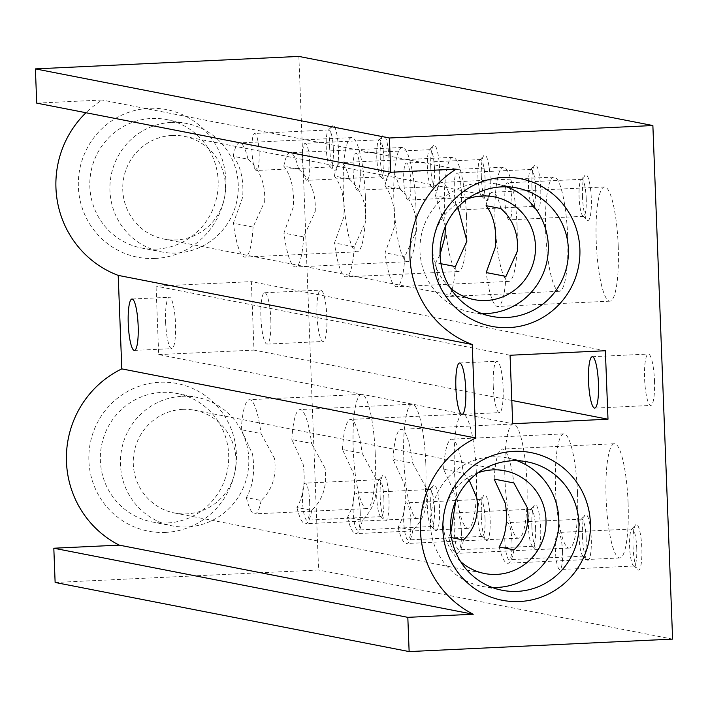 <?xml version="1.0" encoding="UTF-8"?>
<svg xmlns="http://www.w3.org/2000/svg" width="708" height="708" viewBox="0 0 708 708"><rect width="100%" height="100%" fill="white"/><g stroke="black" fill="none" stroke-linecap="round" stroke-linejoin="round"><path stroke-width="0.53" stroke-dasharray="3.54 2.66" d="M513.999 549.842A57.162 10.894 87.3 0 1 507.68 563.249A57.162 10.894 87.3 0 1 499.211 546.957M628.093 502.99A57.162 10.894 87.3 0 1 619.801 557.948A57.162 10.894 87.3 0 1 606.101 498.697A57.162 10.894 87.3 0 1 614.394 443.748A57.162 10.894 87.3 0 1 628.093 502.99M469.262 480.29L463.315 473.077L443.571 469.218L454.81 493.591L455.837 500.556M450.828 532.54L448.642 537.08L451.483 537.638M426.234 488.007L412.746 463.2L393.002 459.35L404.241 483.714C406.826 501.105 404.772 515.601 398.073 527.212L412.853 530.097C424.039 519.495 428.499 505.468 426.234 488.007M375.656 478.139L362.169 453.332L342.433 449.474L353.673 473.847C356.257 491.228 354.204 505.724 347.495 517.336L362.284 520.221C373.47 509.618 377.93 495.591 375.656 478.139M325.087 468.262L311.6 443.456L291.855 439.597L303.095 463.97C305.688 481.351 303.626 495.848 296.926 507.459L311.706 510.344C322.901 499.751 327.361 485.723 325.087 468.262M274.509 458.386L261.031 433.579L241.286 429.729L252.526 454.094C255.11 471.484 253.057 485.98 246.357 497.582L261.137 500.476C272.323 489.874 276.784 475.847 274.509 458.386M182.62 409.366A52.348 51.33 -79 0 1 194.656 410.242A52.348 51.33 -79 0 1 235.835 465.351A52.348 51.33 -79 0 1 186.638 513.875A52.348 51.33 -79 0 1 174.593 512.999A52.348 51.33 -79 0 1 133.414 457.89A52.348 51.33 -79 0 1 182.62 409.366M505.955 276.412A57.162 10.894 87.3 0 1 497.821 306.467A57.162 10.894 87.3 0 1 486.21 272.562M618.226 246.198A57.162 10.894 87.3 0 1 609.933 301.157A57.162 10.894 87.3 0 1 596.233 241.906A57.162 10.894 87.3 0 1 604.526 186.956A57.162 10.894 87.3 0 1 618.226 246.198M457.899 207.258L450.315 198.683L435.535 195.797L445.394 226.445M440.057 254.57L435.641 262.686L440.96 263.73M416.366 231.224C417.278 213.542 411.729 199.399 399.737 188.806L384.957 185.921C392.436 195.647 395.577 209.32 394.374 226.932L385.072 252.818L404.808 256.668L416.366 231.224M365.797 221.347C366.7 203.665 361.16 189.532 349.168 178.938L334.388 176.053C341.858 185.779 345 199.444 343.805 217.055L334.495 242.941L354.239 246.791L365.797 221.347M315.219 211.471C316.131 193.788 310.591 179.655 298.599 169.062L283.82 166.176C291.289 175.903 294.431 189.567 293.236 207.178L283.926 233.065L303.661 236.923L315.219 211.471M264.65 201.603C265.553 183.921 260.013 169.778 248.021 159.185L233.242 156.3C240.72 166.026 243.853 179.699 242.658 197.302L233.348 223.197L253.092 227.047L264.65 201.603M172.097 135.458A52.348 51.33 -79 0 1 184.133 136.334A52.348 51.33 -79 0 1 225.312 191.434A52.348 51.33 -79 0 1 176.115 239.959A52.348 51.33 -79 0 1 164.07 239.083A52.348 51.33 -79 0 1 122.891 183.983A52.348 51.33 -79 0 1 172.097 135.458M455.386 266.544A57.162 10.894 87.3 0 1 447.244 296.59A57.162 10.894 87.3 0 1 435.641 262.686M567.657 236.33A57.162 10.894 87.3 0 1 559.364 291.289A57.162 10.894 87.3 0 1 545.664 232.038A57.162 10.894 87.3 0 1 553.957 177.08A57.162 10.894 87.3 0 1 567.657 236.33M412.853 530.097A57.162 10.894 87.3 0 1 406.542 543.505A57.162 10.894 87.3 0 1 398.073 527.212M526.947 483.245A57.162 10.894 87.3 0 1 518.654 538.204A57.162 10.894 87.3 0 1 504.954 478.953A57.162 10.894 87.3 0 1 513.247 423.995A57.162 10.894 87.3 0 1 526.947 483.245M463.421 539.965A57.162 10.894 87.3 0 1 457.111 553.382A57.162 10.894 87.3 0 1 448.642 537.08M577.516 493.122A57.162 10.894 87.3 0 1 569.223 548.072A57.162 10.894 87.3 0 1 555.532 488.83A57.162 10.894 87.3 0 1 563.825 433.871A57.162 10.894 87.3 0 1 577.516 493.122M261.137 500.476A57.162 10.894 87.3 0 1 254.827 513.884A57.162 10.894 87.3 0 1 246.357 497.582M375.231 453.624A57.162 10.894 87.3 0 1 366.939 508.583A57.162 10.894 87.3 0 1 353.239 449.332A57.162 10.894 87.3 0 1 361.531 394.374A57.162 10.894 87.3 0 1 375.231 453.624M154.999 258.491A75.216 73.756 -79 0 1 78.367 186.903A75.216 73.756 -79 0 1 149.229 108.333A75.216 73.756 -79 0 1 225.87 179.929A75.216 73.756 -79 0 1 154.999 258.491M156.503 249.092A65.428 64.162 -79 0 1 141.458 247.995A65.428 64.162 -79 0 1 89.996 179.124A65.428 64.162 -79 0 1 151.485 118.475A65.428 64.162 -79 0 1 166.539 119.572A65.428 64.162 -79 0 1 218.002 188.443A65.428 64.162 -79 0 1 156.503 249.092M171.593 122.396A65.428 64.162 -79 0 1 186.638 123.493A65.428 64.162 -79 0 1 238.109 192.372A65.428 64.162 -79 0 1 176.611 253.021A65.428 64.162 -79 0 1 161.566 251.924A65.428 64.162 -79 0 1 110.094 183.045A65.428 64.162 -79 0 1 171.593 122.396M481.812 313.591A65.428 64.162 -79 0 1 471.599 312.458A65.428 64.162 -79 0 1 420.127 243.579A65.428 64.162 -79 0 1 481.626 182.929A65.428 64.162 -79 0 1 496.671 184.027A65.428 64.162 -79 0 1 506.565 186.815M165.522 532.407A75.216 73.756 -79 0 1 88.889 460.811A75.216 73.756 -79 0 1 159.751 382.249A75.216 73.756 -79 0 1 236.392 453.837A75.216 73.756 -79 0 1 165.522 532.407M167.026 523A65.428 64.162 -79 0 1 151.981 521.902A65.428 64.162 -79 0 1 100.518 453.031A65.428 64.162 -79 0 1 162.008 392.382A65.428 64.162 -79 0 1 177.062 393.48A65.428 64.162 -79 0 1 228.525 462.351A65.428 64.162 -79 0 1 167.026 523M182.115 396.303A65.428 64.162 -79 0 1 197.16 397.4A65.428 64.162 -79 0 1 248.632 466.28A65.428 64.162 -79 0 1 187.133 526.929A65.428 64.162 -79 0 1 172.088 525.832A65.428 64.162 -79 0 1 120.617 456.952A65.428 64.162 -79 0 1 182.115 396.303M311.706 510.344A57.162 10.894 87.3 0 1 305.396 523.761A57.162 10.894 87.3 0 1 296.926 507.459M425.8 463.501A57.162 10.894 87.3 0 1 417.508 518.451A57.162 10.894 87.3 0 1 403.817 459.2A57.162 10.894 87.3 0 1 412.109 404.25A57.162 10.894 87.3 0 1 425.8 463.501M253.092 227.047A57.162 10.894 87.3 0 1 244.959 257.093A57.162 10.894 87.3 0 1 233.348 223.197M365.363 196.833A57.162 10.894 87.3 0 1 357.071 251.791A57.162 10.894 87.3 0 1 343.38 192.541A57.162 10.894 87.3 0 1 351.664 137.582A57.162 10.894 87.3 0 1 365.363 196.833M303.661 236.923A57.162 10.894 87.3 0 1 295.528 266.969A57.162 10.894 87.3 0 1 283.926 233.065M415.932 206.709A57.162 10.894 87.3 0 1 407.64 261.659A57.162 10.894 87.3 0 1 393.949 202.417A57.162 10.894 87.3 0 1 402.241 147.459A57.162 10.894 87.3 0 1 415.932 206.709M354.239 246.791A57.162 10.894 87.3 0 1 346.106 276.846A57.162 10.894 87.3 0 1 334.495 242.941M466.51 216.577A57.162 10.894 87.3 0 1 458.218 271.536A57.162 10.894 87.3 0 1 444.518 212.285A57.162 10.894 87.3 0 1 452.81 157.335A57.162 10.894 87.3 0 1 466.51 216.577M362.284 520.221A57.162 10.894 87.3 0 1 355.965 533.628A57.162 10.894 87.3 0 1 347.495 517.336M476.369 473.369A57.162 10.894 87.3 0 1 468.085 528.327A57.162 10.894 87.3 0 1 454.386 469.077A57.162 10.894 87.3 0 1 462.678 414.118A57.162 10.894 87.3 0 1 476.369 473.369M404.808 256.668A57.162 10.894 87.3 0 1 396.675 286.713A57.162 10.894 87.3 0 1 385.072 252.818M517.079 226.454A57.162 10.894 87.3 0 1 508.786 281.412A57.162 10.894 87.3 0 1 495.096 222.162A57.162 10.894 87.3 0 1 503.388 167.203A57.162 10.894 87.3 0 1 517.079 226.454M492.334 587.498A65.428 64.162 -79 0 1 482.121 586.366A65.428 64.162 -79 0 1 430.65 517.486A65.428 64.162 -79 0 1 492.149 456.837A65.428 64.162 -79 0 1 507.194 457.934A65.428 64.162 -79 0 1 517.088 460.722M326.866 316.75A25.727 4.903 87.3 0 1 323.14 341.477A25.727 4.903 87.3 0 1 316.972 314.821A25.727 4.903 87.3 0 1 320.706 290.085A25.727 4.903 87.3 0 1 326.866 316.75M270.81 319.405A25.727 4.903 87.3 0 1 267.084 344.132A25.727 4.903 87.3 0 1 260.916 317.467A25.727 4.903 87.3 0 1 264.65 292.74A25.727 4.903 87.3 0 1 270.81 319.405M165.619 321.981A25.727 4.903 -92.7 0 0 171.787 348.646A25.727 4.903 -92.7 0 0 175.522 323.91A25.727 4.903 -92.7 0 0 169.354 297.254A25.727 4.903 -92.7 0 0 165.619 321.981M654.493 380.718A25.727 4.903 87.3 0 1 650.758 405.445A25.727 4.903 87.3 0 1 644.599 378.78A25.727 4.903 87.3 0 1 648.324 354.053A25.727 4.903 87.3 0 1 654.493 380.718M493.246 385.949A25.727 4.903 -92.7 0 0 499.405 412.605A25.727 4.903 -92.7 0 0 503.14 387.878A25.727 4.903 -92.7 0 0 496.972 361.213A25.727 4.903 -92.7 0 0 493.246 385.949M309.653 502.335A18.532 3.531 87.3 0 1 306.962 520.15A18.532 3.531 87.3 0 1 302.528 500.945A18.532 3.531 87.3 0 1 305.21 483.121A18.532 3.531 87.3 0 1 309.653 502.335M383.886 498.821A18.532 3.531 87.3 0 1 381.196 516.636A18.532 3.531 87.3 0 1 380.497 516.318A18.532 3.531 87.3 0 1 376.753 497.432A18.532 3.531 87.3 0 1 378.771 479.997A18.532 3.531 87.3 0 1 379.444 479.617A18.532 3.531 87.3 0 1 383.886 498.821M380.169 497.069A22.868 4.354 87.3 0 1 382.665 475.555A22.868 4.354 87.3 0 1 388.966 498.786A22.868 4.354 87.3 0 1 384.78 520.371A22.868 4.354 87.3 0 1 380.169 497.069M259.119 152.645A18.532 3.531 87.3 0 1 256.429 170.469A18.532 3.531 87.3 0 1 251.995 151.255A18.532 3.531 87.3 0 1 254.685 133.44A18.532 3.531 87.3 0 1 259.119 152.645M333.353 149.14A18.532 3.531 87.3 0 1 330.663 166.955A18.532 3.531 87.3 0 1 329.963 166.637A18.532 3.531 87.3 0 1 326.22 147.742A18.532 3.531 87.3 0 1 328.246 130.316A18.532 3.531 87.3 0 1 328.91 129.927A18.532 3.531 87.3 0 1 333.353 149.14M329.636 147.379A22.868 4.354 87.3 0 1 332.132 125.874A22.868 4.354 87.3 0 1 338.433 149.096A22.868 4.354 87.3 0 1 334.256 170.69A22.868 4.354 87.3 0 1 329.636 147.379M360.222 512.211A18.532 3.531 87.3 0 1 357.54 530.026A18.532 3.531 87.3 0 1 353.097 510.813A18.532 3.531 87.3 0 1 355.788 492.998A18.532 3.531 87.3 0 1 360.222 512.211M434.455 508.698A18.532 3.531 87.3 0 1 431.765 526.513A18.532 3.531 87.3 0 1 431.066 526.194A18.532 3.531 87.3 0 1 427.331 507.3A18.532 3.531 87.3 0 1 429.349 489.874A18.532 3.531 87.3 0 1 430.013 489.485A18.532 3.531 87.3 0 1 434.455 508.698M430.747 506.937A22.868 4.354 87.3 0 1 433.234 485.431A22.868 4.354 87.3 0 1 439.535 508.654A22.868 4.354 87.3 0 1 435.358 530.248A22.868 4.354 87.3 0 1 430.747 506.937M309.697 162.521A18.532 3.531 87.3 0 1 307.006 180.336A18.532 3.531 87.3 0 1 302.564 161.132A18.532 3.531 87.3 0 1 305.254 143.317A18.532 3.531 87.3 0 1 309.697 162.521M383.922 159.008A18.532 3.531 87.3 0 1 381.231 176.823A18.532 3.531 87.3 0 1 380.532 176.504A18.532 3.531 87.3 0 1 376.798 157.618A18.532 3.531 87.3 0 1 378.815 140.184A18.532 3.531 87.3 0 1 379.479 139.803A18.532 3.531 87.3 0 1 383.922 159.008M380.214 157.256A22.868 4.354 87.3 0 1 382.701 135.75A22.868 4.354 87.3 0 1 389.002 158.973A22.868 4.354 87.3 0 1 384.825 180.558A22.868 4.354 87.3 0 1 380.214 157.256M360.266 172.398A18.532 3.531 87.3 0 1 357.575 190.213A18.532 3.531 87.3 0 1 353.133 171.009A18.532 3.531 87.3 0 1 355.823 153.185A18.532 3.531 87.3 0 1 360.266 172.398M434.5 168.885A18.532 3.531 87.3 0 1 431.809 186.7A18.532 3.531 87.3 0 1 431.11 186.381A18.532 3.531 87.3 0 1 427.366 167.495A18.532 3.531 87.3 0 1 429.384 150.061A18.532 3.531 87.3 0 1 430.057 149.671A18.532 3.531 87.3 0 1 434.5 168.885M430.783 167.132A22.868 4.354 87.3 0 1 433.278 145.618A22.868 4.354 87.3 0 1 439.579 168.849A22.868 4.354 87.3 0 1 435.393 190.434A22.868 4.354 87.3 0 1 430.783 167.132M410.799 522.079A18.532 3.531 87.3 0 1 408.109 539.894A18.532 3.531 87.3 0 1 403.666 520.69A18.532 3.531 87.3 0 1 406.357 502.875A18.532 3.531 87.3 0 1 410.799 522.079M485.024 518.566A18.532 3.531 87.3 0 1 482.343 536.39A18.532 3.531 87.3 0 1 481.635 536.062A18.532 3.531 87.3 0 1 477.9 517.176A18.532 3.531 87.3 0 1 479.918 499.742A18.532 3.531 87.3 0 1 480.59 499.361A18.532 3.531 87.3 0 1 485.024 518.566M481.316 516.813A22.868 4.354 87.3 0 1 483.812 495.308A22.868 4.354 87.3 0 1 490.113 518.53A22.868 4.354 87.3 0 1 485.927 540.115A22.868 4.354 87.3 0 1 481.316 516.813M461.368 531.956A18.532 3.531 87.3 0 1 458.678 549.771A18.532 3.531 87.3 0 1 454.244 530.566A18.532 3.531 87.3 0 1 456.934 512.742A18.532 3.531 87.3 0 1 461.368 531.956M535.602 528.442A18.532 3.531 87.3 0 1 532.912 546.257A18.532 3.531 87.3 0 1 532.212 545.939A18.532 3.531 87.3 0 1 528.469 527.053A18.532 3.531 87.3 0 1 530.496 509.618A18.532 3.531 87.3 0 1 531.159 509.238A18.532 3.531 87.3 0 1 535.602 528.442M531.885 526.69A22.868 4.354 87.3 0 1 534.381 505.176A22.868 4.354 87.3 0 1 540.682 528.407A22.868 4.354 87.3 0 1 536.505 549.992A22.868 4.354 87.3 0 1 531.885 526.69M410.835 182.275A18.532 3.531 87.3 0 1 408.153 200.09A18.532 3.531 87.3 0 1 403.71 180.876A18.532 3.531 87.3 0 1 406.401 163.061A18.532 3.531 87.3 0 1 410.835 182.275M485.069 178.761A18.532 3.531 87.3 0 1 482.378 196.576A18.532 3.531 87.3 0 1 481.679 196.258A18.532 3.531 87.3 0 1 477.935 177.363A18.532 3.531 87.3 0 1 479.962 159.937A18.532 3.531 87.3 0 1 480.626 159.548A18.532 3.531 87.3 0 1 485.069 178.761M481.351 177A22.868 4.354 87.3 0 1 483.847 155.494A22.868 4.354 87.3 0 1 490.148 178.717A22.868 4.354 87.3 0 1 485.971 200.311A22.868 4.354 87.3 0 1 481.351 177M511.946 541.832A18.532 3.531 87.3 0 1 509.256 559.647A18.532 3.531 87.3 0 1 504.813 540.434A18.532 3.531 87.3 0 1 507.503 522.619A18.532 3.531 87.3 0 1 511.946 541.832M586.171 538.319A18.532 3.531 87.3 0 1 583.481 556.134A18.532 3.531 87.3 0 1 582.781 555.815A18.532 3.531 87.3 0 1 579.047 536.921A18.532 3.531 87.3 0 1 581.064 519.495A18.532 3.531 87.3 0 1 581.728 519.106A18.532 3.531 87.3 0 1 586.171 538.319M582.463 536.558A22.868 4.354 87.3 0 1 584.95 515.052A22.868 4.354 87.3 0 1 591.251 538.275A22.868 4.354 87.3 0 1 587.074 559.869A22.868 4.354 87.3 0 1 582.463 536.558M461.412 192.142A18.532 3.531 87.3 0 1 458.722 209.957A18.532 3.531 87.3 0 1 454.279 190.753A18.532 3.531 87.3 0 1 456.97 172.938A18.532 3.531 87.3 0 1 461.412 192.142M535.637 188.629A18.532 3.531 87.3 0 1 532.956 206.453A18.532 3.531 87.3 0 1 532.248 206.125A18.532 3.531 87.3 0 1 528.513 187.239A18.532 3.531 87.3 0 1 530.531 169.805A18.532 3.531 87.3 0 1 531.204 169.424A18.532 3.531 87.3 0 1 535.637 188.629M531.929 186.877A22.868 4.354 87.3 0 1 534.416 165.371A22.868 4.354 87.3 0 1 540.726 188.594A22.868 4.354 87.3 0 1 536.54 210.179A22.868 4.354 87.3 0 1 531.929 186.877M562.515 551.7A18.532 3.531 87.3 0 1 559.824 569.524A18.532 3.531 87.3 0 1 555.382 550.311A18.532 3.531 87.3 0 1 558.072 532.496A18.532 3.531 87.3 0 1 562.515 551.7M636.749 548.187A18.532 3.531 87.3 0 1 634.058 566.011A18.532 3.531 87.3 0 1 633.359 565.683A18.532 3.531 87.3 0 1 629.616 546.797A18.532 3.531 87.3 0 1 631.633 529.363A18.532 3.531 87.3 0 1 632.306 528.982A18.532 3.531 87.3 0 1 636.749 548.187M633.032 546.434A22.868 4.354 87.3 0 1 635.527 524.929A22.868 4.354 87.3 0 1 641.829 548.151A22.868 4.354 87.3 0 1 637.643 569.736A22.868 4.354 87.3 0 1 633.032 546.434M511.981 202.019A18.532 3.531 87.3 0 1 509.291 219.834A18.532 3.531 87.3 0 1 504.857 200.629A18.532 3.531 87.3 0 1 507.539 182.806A18.532 3.531 87.3 0 1 511.981 202.019M586.215 198.506A18.532 3.531 87.3 0 1 583.525 216.321A18.532 3.531 87.3 0 1 582.826 216.002A18.532 3.531 87.3 0 1 579.082 197.116A18.532 3.531 87.3 0 1 581.1 179.682A18.532 3.531 87.3 0 1 581.772 179.301A18.532 3.531 87.3 0 1 586.215 198.506M582.498 196.753A22.868 4.354 87.3 0 1 584.994 175.239A22.868 4.354 87.3 0 1 591.295 198.47A22.868 4.354 87.3 0 1 587.109 220.055A22.868 4.354 87.3 0 1 582.498 196.753M158.689 354.611L253.986 350.097L251.358 281.625L156.061 286.129L158.689 354.611L512.698 423.729M511.804 400.436L253.986 350.097M384.957 185.921A57.162 10.894 87.3 0 1 391.267 172.513A57.162 10.894 87.3 0 1 399.737 188.806M342.433 449.474A57.162 10.894 87.3 0 1 350.566 419.428A57.162 10.894 87.3 0 1 362.169 453.332M334.388 176.053A57.162 10.894 87.3 0 1 340.698 162.636A57.162 10.894 87.3 0 1 349.168 178.938M283.82 166.176A57.162 10.894 87.3 0 1 290.13 152.76A57.162 10.894 87.3 0 1 298.599 169.062M233.242 156.3A57.162 10.894 87.3 0 1 239.552 142.892A57.162 10.894 87.3 0 1 248.021 159.185M291.855 439.597A57.162 10.894 87.3 0 1 299.988 409.551A57.162 10.894 87.3 0 1 311.6 443.456M460.563 561.533A52.348 51.33 -79 0 1 477.882 472.829M510.07 355.248L156.061 286.129M241.286 429.729A57.162 10.894 87.3 0 1 249.42 399.684A57.162 10.894 87.3 0 1 261.031 433.579M55.127 582.463L318.591 570.002L298.865 56.419M36.719 103.12L102.138 100.032A98.085 96.182 101 0 0 85.951 112.74M456.147 169.141L102.138 100.032M605.367 350.743L251.358 281.625M672.6 639.112L318.591 570.002M443.571 469.218A57.162 10.894 87.3 0 1 451.704 439.172A57.162 10.894 87.3 0 1 463.315 473.077M393.002 459.35A57.162 10.894 87.3 0 1 401.135 429.305A57.162 10.894 87.3 0 1 412.746 463.2M435.535 195.797A57.162 10.894 87.3 0 1 441.845 182.381A57.162 10.894 87.3 0 1 450.315 198.683M450.04 287.625A52.348 51.33 -79 0 1 467.36 198.921M486.104 205.674A57.162 10.894 87.3 0 1 492.414 192.257A57.162 10.894 87.3 0 1 500.883 208.559M494.149 479.095A57.162 10.894 87.3 0 1 502.282 449.049A57.162 10.894 87.3 0 1 513.884 482.953M619.801 557.948L507.68 563.249M194.656 410.242L504.689 470.776M609.933 301.157L497.821 306.467M184.133 136.334L494.166 196.859M559.364 291.289L447.244 296.59M518.654 538.204L406.542 543.505M569.223 548.072L457.111 553.382M366.939 508.583L254.827 513.884M166.539 119.572L186.638 123.493M496.671 184.027L516.778 187.947M177.062 393.48L197.16 397.4M417.508 518.451L305.396 523.761M357.071 251.791L244.959 257.093M407.64 261.659L295.528 266.969M458.218 271.536L346.106 276.846M468.085 528.327L355.965 533.628M508.786 281.412L396.675 286.713M507.194 457.934L527.301 461.864M267.084 344.132L323.14 341.477M134.414 350.407L171.787 348.646M594.702 408.1L650.758 405.445M462.032 414.375L499.405 412.605M381.196 516.636L306.962 520.15M378.771 479.997L382.665 475.555M330.663 166.955L256.429 170.469M328.246 130.316L332.132 125.874M431.765 526.513L357.54 530.026M429.349 489.874L433.234 485.431M381.231 176.823L307.006 180.336M378.815 140.184L382.701 135.75M431.809 186.7L357.575 190.213M429.384 150.061L433.278 145.618M482.343 536.39L408.109 539.894M479.918 499.742L483.812 495.308M532.912 546.257L458.678 549.771M530.496 509.618L534.381 505.176M482.378 196.576L408.153 200.09M479.962 159.937L483.847 155.494M583.481 556.134L509.256 559.647M581.064 519.495L584.95 515.052M532.956 206.453L458.722 209.957M530.531 169.805L534.416 165.371M634.058 566.011L559.824 569.524M631.633 529.363L635.527 524.929M583.525 216.321L509.291 219.834M581.1 179.682L584.994 175.239M582.826 216.002L587.109 220.055M581.772 179.301L507.539 182.806M633.359 565.683L637.643 569.736M632.306 528.982L558.072 532.496M532.248 206.125L536.54 210.179M531.204 169.424L456.97 172.938M582.781 555.815L587.074 559.869M581.728 519.106L507.503 522.619M481.679 196.258L485.971 200.311M480.626 159.548L406.401 163.061M532.212 545.939L536.505 549.992M531.159 509.238L456.934 512.742M481.635 536.062L485.927 540.115M480.59 499.361L406.357 502.875M431.11 186.381L435.393 190.434M430.057 149.671L355.823 153.185M380.532 176.504L384.825 180.558M379.479 139.803L305.254 143.317M431.066 526.194L435.358 530.248M430.013 489.485L355.788 492.998M329.963 166.637L334.256 170.69M328.91 129.927L254.685 133.44M380.497 516.318L384.78 520.371M379.444 479.617L305.21 483.121M459.607 362.983L496.972 361.213M592.269 356.708L648.324 354.053M131.98 299.015L169.354 297.254M264.65 292.74L320.706 290.085M482.121 586.366L502.229 590.286M503.388 167.203L391.267 172.513M462.678 414.118L350.566 419.428M452.81 157.335L340.698 162.636M402.241 147.459L290.13 152.76M351.664 137.582L239.552 142.892M412.109 404.25L299.988 409.551M151.981 521.902L172.088 525.832M471.599 312.458L491.706 316.379M141.458 247.995L161.566 251.924M361.531 394.374L249.42 399.684M563.825 433.871L451.704 439.172M513.247 423.995L401.135 429.305M553.957 177.08L441.845 182.381M164.07 239.083L474.103 299.617M604.526 186.956L492.414 192.257M174.593 512.999L484.626 573.524M614.394 443.748L502.282 449.049"/><path stroke-width="1.06" d="M513.999 549.842C525.186 539.248 529.646 525.212 527.371 507.76L513.884 482.953L494.149 479.095L505.388 503.468C507.972 520.849 505.919 535.345 499.211 546.957L513.999 549.842M451.483 537.638L463.421 539.965C474.617 529.372 479.077 515.344 476.803 497.883L469.262 480.29M455.837 500.556L450.828 532.54M477.882 472.829A52.348 51.33 -79 0 1 492.653 469.891A52.348 51.33 -79 0 1 504.689 470.776A52.348 51.33 -79 0 1 545.868 525.876A52.348 51.33 -79 0 1 496.662 574.4A52.348 51.33 -79 0 1 484.626 573.524A52.348 51.33 -79 0 1 460.563 561.533M505.955 276.412L517.513 250.968C518.415 233.286 512.875 219.153 500.883 208.559L486.104 205.674C493.582 215.4 496.715 229.065 495.52 246.676L486.21 272.562L505.955 276.412M440.96 263.73L455.386 266.544L466.935 241.092L457.899 207.258M445.394 226.445L444.951 236.799L440.057 254.57M467.36 198.921A52.348 51.33 -79 0 1 482.13 195.983A52.348 51.33 -79 0 1 494.166 196.859A52.348 51.33 -79 0 1 535.345 251.968A52.348 51.33 -79 0 1 486.139 300.493A52.348 51.33 -79 0 1 474.103 299.617A52.348 51.33 -79 0 1 450.04 287.625M509.008 327.609A75.216 73.756 -79 0 1 432.367 256.022A75.216 73.756 -79 0 1 503.238 177.451A75.216 73.756 -79 0 1 579.879 249.039A75.216 73.756 -79 0 1 509.008 327.609M506.751 317.476A65.428 64.162 -79 0 1 491.706 316.379A65.428 64.162 -79 0 1 440.234 247.499A65.428 64.162 -79 0 1 501.733 186.859A65.428 64.162 -79 0 1 516.778 187.947A65.428 64.162 -79 0 1 568.25 256.827A65.428 64.162 -79 0 1 506.751 317.476M506.565 186.815A65.428 64.162 -79 0 1 547.532 258.11A65.428 64.162 -79 0 1 486.644 313.547A65.428 64.162 -79 0 1 481.812 313.591M519.53 601.526A75.216 73.756 -79 0 1 442.889 529.929A75.216 73.756 -79 0 1 513.76 451.359A75.216 73.756 -79 0 1 590.401 522.955A75.216 73.756 -79 0 1 519.53 601.526M517.274 591.384A65.428 64.162 -79 0 1 502.229 590.286A65.428 64.162 -79 0 1 450.757 521.415A65.428 64.162 -79 0 1 512.256 460.766A65.428 64.162 -79 0 1 527.301 461.864A65.428 64.162 -79 0 1 578.772 530.735A65.428 64.162 -79 0 1 517.274 591.384M517.088 460.722A65.428 64.162 -79 0 1 558.054 532.018A65.428 64.162 -79 0 1 497.166 587.463A65.428 64.162 -79 0 1 492.334 587.498M128.254 323.751A25.727 4.903 -92.7 0 0 134.414 350.407A25.727 4.903 -92.7 0 0 138.148 325.68A25.727 4.903 -92.7 0 0 131.98 299.015A25.727 4.903 -92.7 0 0 128.254 323.751M598.437 383.364A25.727 4.903 87.3 0 1 594.702 408.1A25.727 4.903 87.3 0 1 588.543 381.435A25.727 4.903 87.3 0 1 592.269 356.708A25.727 4.903 87.3 0 1 598.437 383.364M455.872 387.71A25.727 4.903 -92.7 0 0 462.032 414.375A25.727 4.903 -92.7 0 0 465.767 389.648A25.727 4.903 -92.7 0 0 459.607 362.983A25.727 4.903 -92.7 0 0 455.872 387.71M607.995 419.216L605.367 350.743L510.07 355.248L512.698 423.729L607.995 419.216L511.804 400.436M652.873 125.537L389.409 137.998L390.719 172.239L456.147 169.141A98.085 96.182 101 0 0 410.286 262.349A98.085 96.182 101 0 0 472.218 344.513L475.811 437.995A98.085 96.182 101 0 0 420.402 525.717A98.085 96.182 101 0 0 473.245 614.243L407.817 617.341L409.136 651.581L672.6 639.112L652.873 125.537L298.865 56.419L35.4 68.888L36.719 103.12L390.719 172.239M85.951 112.74A98.085 96.182 101 0 0 118.209 275.394L121.803 368.877A98.085 96.182 101 0 0 66.402 456.598A98.085 96.182 101 0 0 119.245 545.133L53.817 548.222L55.127 582.463L409.136 651.581M389.409 137.998L35.4 68.888M472.218 344.513L118.209 275.394M473.245 614.243L119.245 545.133M475.811 437.995L121.803 368.877M407.817 617.341L53.817 548.222"/></g></svg>

